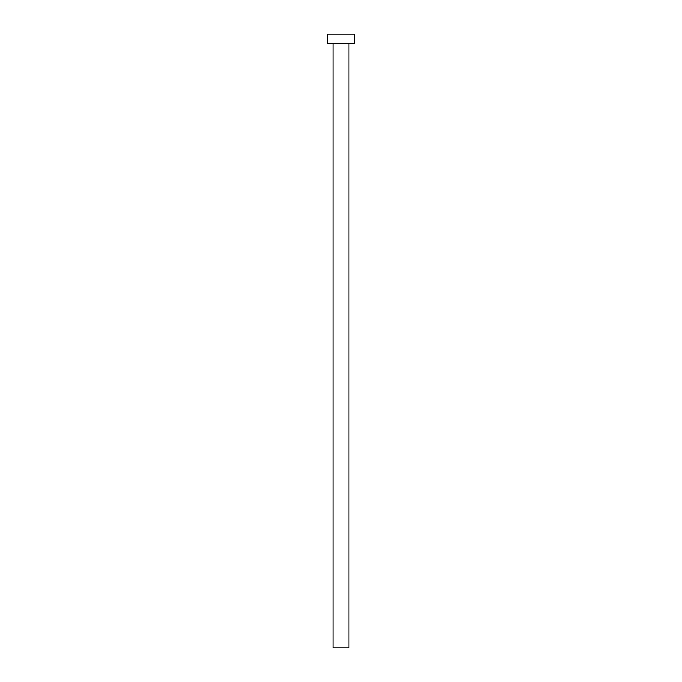 <?xml version="1.0" encoding="UTF-8"?>
<svg xmlns="http://www.w3.org/2000/svg" width="682" height="682" viewBox="0 0 682 682"><rect width="100%" height="100%" fill="white"/><g stroke="black" fill="none" stroke-linecap="round" stroke-linejoin="round"><path stroke-width="1.02" d="M333.012 43.844L333.012 647.9L348.988 647.9L348.988 43.844L348.988 647.9L333.012 647.9L333.012 43.844M327.36 34.1L327.36 43.844L354.64 43.844L354.64 34.1L327.36 34.1L327.36 43.844L354.64 43.844L354.64 34.1L327.36 34.1"/></g></svg>
